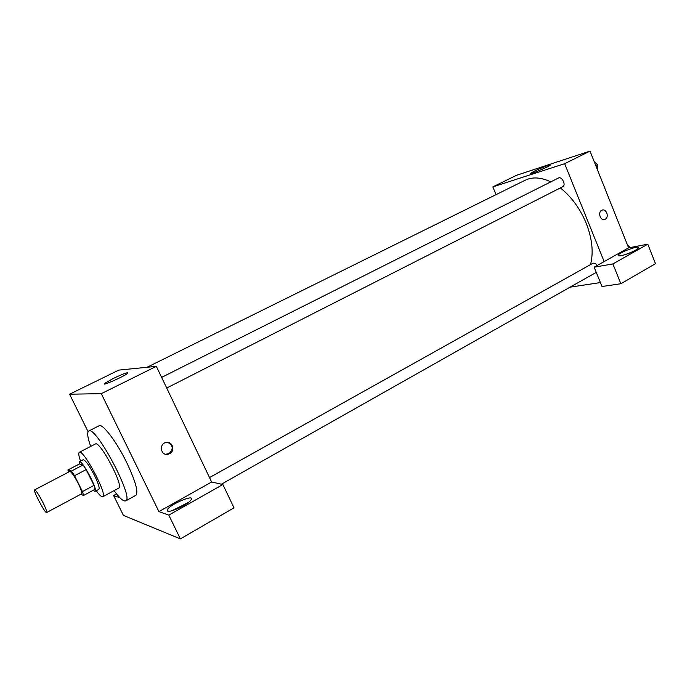 <?xml version="1.0" encoding="UTF-8"?>
<svg xmlns="http://www.w3.org/2000/svg" width="690" height="690" viewBox="0 0 690 690"><rect width="100%" height="100%" fill="white"/><g stroke="black" fill="none" stroke-linecap="round" stroke-linejoin="round"><path stroke-width="1.03" d="M42.858 502.346C45.816 508.34 47.075 511.73 46.635 512.532C45.255 513.903 32.732 490.219 34.638 489.848C36.009 490.349 38.752 494.514 42.858 502.346M34.638 489.848L69.811 471.451C71.424 471.813 74.253 475.85 78.289 483.561C81.161 489.495 82.274 492.902 81.636 493.798L46.635 512.532M67.913 469.968L79.35 463.999L83.007 465L71.415 471.072L67.913 469.968L68.483 472.15M80.696 494.307L83.585 495.455L82.455 491.556L74.546 475.703L71.415 471.072M82.455 491.556L94.013 485.381L95.073 489.288L83.585 495.455M94.013 485.381L86.164 469.588L74.546 475.703M83.007 465L86.164 469.588M93.133 490.331L95.048 491.384C98.472 490.59 81.946 459.342 79.359 461.722L79.186 464.085M79.359 461.722L83.171 459.738C85.457 460.127 89.277 465.44 94.625 475.677C98.394 483.543 99.8 488.106 98.834 489.348L95.048 491.384M96.212 490.763C98.722 494.178 100.637 496.162 101.956 496.714L102.801 496.731C108.054 495.541 83.24 448.629 79.298 452.312C78.306 453.02 78.712 455.952 80.523 461.118M102.801 496.731L118.723 488.106C124.381 486.692 99.74 440.116 95.384 443.998L79.298 452.312M114.066 490.625C118.378 496.515 121.733 499.94 124.122 500.897L125.675 500.914C134.697 498.827 95.513 424.755 88.708 431.052C86.888 432.371 87.544 437.495 90.683 446.43M88.708 431.052L99.041 425.782C102.491 423.151 116.688 441.807 126.865 462.861C135.594 481.439 138.587 492.263 135.835 495.334L125.675 500.914M168.8 515.111L222.879 484.527L211.632 481.991L158.907 511.601L168.8 515.111L180.383 538.89L123.424 515.395L113.6 495.524L116.576 493.911M158.907 511.601L101.283 393.662L69.587 394.206L88.087 431.69M119.991 497.792L113.6 495.524M211.632 481.991L156.337 366.347L118.792 370.107L69.587 394.206M222.879 484.527L233.988 507.84L180.383 538.89M169.637 453.684L167.963 454.287C160.649 455.995 158.674 443.696 166.074 442.463C172.431 440.832 175.596 450.829 169.637 453.684M156.337 366.347L101.283 393.662M113.229 378.482C123.355 373.704 128.228 371.927 127.848 373.169C124.942 376.093 100.43 386.892 104.604 383.407L113.229 378.482M167.679 511.135L167.316 509.703C169.809 504.45 194.727 493.868 191.242 499.551C189.586 503.493 170.792 512.739 167.679 511.135M188.327 502.475L172.138 510.626M176.01 509.28L184.946 504.778M165.626 454.244L169.024 453.58C173.63 449.043 173.181 445.309 167.679 442.359M560.375 187.93C571.458 196.771 580.074 208.561 586.224 223.293C592.236 238.809 593.659 252.583 590.502 264.615M147.065 367.27L525.125 180.254C532.464 176.718 541.02 177.261 550.801 181.867M166.704 388.03L562.738 186.723C566.378 185.144 561.893 176.028 558.452 178.02L161.615 377.396M209.518 477.584L592.693 263.39C594.185 262.769 595.72 263.451 597.298 265.417M600.404 282.564L570.104 287.161M604.147 261.579L594.176 267.177L612.893 263.934L647.789 244.191L628.599 247.848L604.147 261.579L564.653 163.694L492.841 186.895L496.058 194.632M612.893 263.934L620.862 283.745L655.5 263.684L647.789 244.191M620.862 283.745L602.008 286.505L594.176 267.177M632.031 251.954L625.882 254.369M620.914 255.714C618.801 256.076 617.869 255.921 618.136 255.231C618.999 252.428 640.311 244.709 638.552 247.865C638.077 249.633 626.425 254.817 620.914 255.714M628.599 247.848L590.002 151.11L516.603 175.26L492.841 186.895M534.215 171.241C540.615 168.05 551.871 163.763 550.301 165.134C548.999 166.73 528.333 175.277 530.662 173.268L534.215 171.241M590.002 151.11L564.653 163.694M605.234 219.196L604.699 219.42C600.119 221.111 597.462 211.364 602.163 210.096C606.432 208.466 609.382 217.238 605.234 219.196C609.382 217.238 606.432 208.466 602.163 210.096C597.462 211.364 600.119 221.111 604.699 219.42L605.225 219.196M597.505 169.913L597.531 164.858L593.918 160.917M597.531 164.858L595.832 165.721M594.056 161.063L597.298 164.608M597.523 165.341L597.514 168.119M629.625 247.65L627.624 245.416M627.512 245.131L630.237 247.538M167.316 509.703L168.058 511.221M104.604 383.407L104.88 383.959M167.963 454.287L167.342 454.184M596.281 272.369L221.412 484.199M618.136 255.231L618.361 255.8"/></g></svg>
